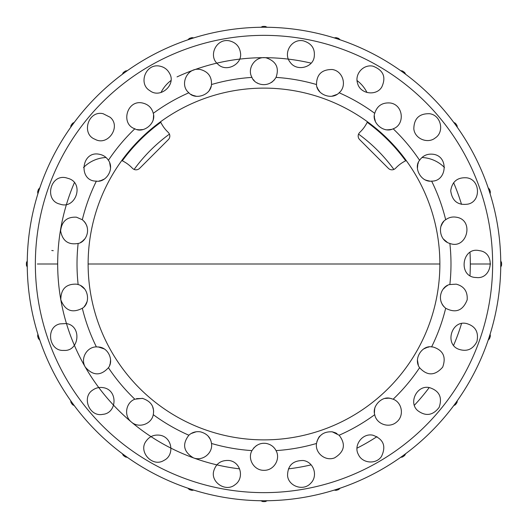 <?xml version="1.0" encoding="UTF-8"?>
<svg xmlns="http://www.w3.org/2000/svg" width="528" height="528" viewBox="0 0 528 528"><rect width="100%" height="100%" fill="white"/><g stroke="black" fill="none" stroke-linecap="round" stroke-linejoin="round"><path stroke-width="0.79" d="M93.416 99.825A236.755 236.755 0 0 0 74.626 121.909A2.706 2.706 0 0 1 73.432 122.813A2.706 2.706 0 0 0 72.211 123.75L71.346 124.938A2.706 2.706 0 0 0 70.831 126.383A2.706 2.706 0 0 1 70.343 127.802A236.755 236.755 0 0 0 39.983 187.387A2.706 2.706 0 0 1 39.125 188.615A2.706 2.706 0 0 0 38.254 189.882L37.805 191.275A2.706 2.706 0 0 0 37.765 192.812A2.706 2.706 0 0 1 37.732 194.311A236.755 236.755 0 0 0 27.271 260.357A2.706 2.706 0 0 1 26.836 261.789A2.706 2.706 0 0 0 26.4 263.267L26.4 264.733A2.706 2.706 0 0 0 26.836 266.211A2.706 2.706 0 0 1 27.271 267.643A236.755 236.755 0 0 0 37.732 333.689A2.706 2.706 0 0 1 37.765 335.188A2.706 2.706 0 0 0 37.805 336.725L38.254 338.118A2.706 2.706 0 0 0 39.125 339.385A2.706 2.706 0 0 1 39.983 340.613A236.755 236.755 0 0 0 70.343 400.198A2.706 2.706 0 0 1 70.831 401.617A2.706 2.706 0 0 0 71.346 403.062L72.211 404.25A2.706 2.706 0 0 0 73.432 405.187A2.706 2.706 0 0 1 74.626 406.091A236.755 236.755 0 0 0 93.416 428.175M267.643 27.271A2.706 2.706 0 0 1 266.211 26.836A2.706 2.706 0 0 0 264.733 26.4L263.267 26.4A2.706 2.706 0 0 0 261.789 26.836A2.706 2.706 0 0 1 260.357 27.271A236.755 236.755 0 0 0 194.311 37.732A2.706 2.706 0 0 1 192.812 37.765A2.706 2.706 0 0 0 191.275 37.805L189.882 38.254A2.706 2.706 0 0 0 188.615 39.125A2.706 2.706 0 0 1 187.387 39.983A236.755 236.755 0 0 0 127.802 70.343A2.706 2.706 0 0 1 126.383 70.831A2.706 2.706 0 0 0 124.938 71.346L123.75 72.211A2.706 2.706 0 0 0 122.813 73.432A2.706 2.706 0 0 1 121.909 74.626A236.755 236.755 0 0 0 99.825 93.416M488.017 340.613A2.706 2.706 0 0 1 488.875 339.385A2.706 2.706 0 0 0 489.746 338.118L490.195 336.725A2.706 2.706 0 0 0 490.235 335.188A2.706 2.706 0 0 1 490.268 333.689A236.755 236.755 0 0 0 500.729 267.643A2.706 2.706 0 0 1 501.164 266.211A2.706 2.706 0 0 0 501.6 264.733L501.6 263.267A2.706 2.706 0 0 0 501.164 261.789A2.706 2.706 0 0 1 500.729 260.357A236.755 236.755 0 0 0 490.268 194.311A2.706 2.706 0 0 1 490.235 192.812A2.706 2.706 0 0 0 490.195 191.275L489.746 189.882A2.706 2.706 0 0 0 488.875 188.615A2.706 2.706 0 0 1 488.017 187.387M333.689 490.268A2.706 2.706 0 0 1 335.188 490.235A2.706 2.706 0 0 0 336.725 490.195L338.118 489.746A2.706 2.706 0 0 0 339.385 488.875A2.706 2.706 0 0 1 340.613 488.017A236.755 236.755 0 0 0 400.198 457.657A2.706 2.706 0 0 1 401.617 457.169A2.706 2.706 0 0 0 403.062 456.654L404.25 455.789A2.706 2.706 0 0 0 405.187 454.568A2.706 2.706 0 0 1 406.091 453.374M393.862 169.415A5.042 5.042 0 0 0 395.518 168.313L396.482 167.35A33.851 33.851 0 0 1 405.682 160.809L406.25 160.578A175.877 175.877 0 0 0 367.422 121.75A1049.235 182.629 35.4 0 1 367.191 122.318A33.851 33.851 0 0 1 360.65 131.518L359.687 132.482A5.042 5.042 0 0 0 358.585 134.138M357.053 80.56A33.825 33.825 0 0 1 367 92.525M453.631 182.714A206.316 206.316 0 0 1 461.512 204.376M469.993 252.476A206.316 206.316 0 0 1 469.993 275.524M461.512 323.624A206.316 206.316 0 0 1 453.631 345.286M429.205 387.578A206.316 206.316 0 0 1 414.394 405.24M376.979 436.63A206.316 206.316 0 0 1 357.014 448.16M311.117 464.864A206.316 206.316 0 0 1 288.42 468.864M239.58 468.864A206.316 206.316 0 0 1 74.369 182.714M359.66 139.636A5.075 5.075 0 0 1 358.558 134.119A160.657 160.657 0 0 1 393.881 169.442A5.075 5.075 0 0 1 388.364 168.34L359.66 139.636M453.374 406.091A2.706 2.706 0 0 1 454.568 405.187A2.706 2.706 0 0 0 455.789 404.25L456.654 403.062A2.706 2.706 0 0 0 457.169 401.617A2.706 2.706 0 0 1 457.657 400.198M457.657 127.802A2.706 2.706 0 0 1 457.169 126.383A2.706 2.706 0 0 0 456.654 124.938L455.789 123.75A2.706 2.706 0 0 0 454.568 122.813A2.706 2.706 0 0 1 453.374 121.909M406.091 74.626A2.706 2.706 0 0 1 405.187 73.432A2.706 2.706 0 0 0 404.25 72.211L403.062 71.346A2.706 2.706 0 0 0 401.617 70.831A2.706 2.706 0 0 1 400.198 70.343M340.613 39.983A2.706 2.706 0 0 1 339.385 39.125A2.706 2.706 0 0 0 338.118 38.254L336.725 37.805A2.706 2.706 0 0 0 335.188 37.765A2.706 2.706 0 0 1 333.689 37.732M99.825 434.584A236.755 236.755 0 0 0 121.909 453.374A2.706 2.706 0 0 1 122.813 454.568A2.706 2.706 0 0 0 123.75 455.789L124.938 456.654A2.706 2.706 0 0 0 126.383 457.169A2.706 2.706 0 0 1 127.802 457.657A236.755 236.755 0 0 0 187.387 488.017A2.706 2.706 0 0 1 188.615 488.875A2.706 2.706 0 0 0 189.882 489.746L191.275 490.195A2.706 2.706 0 0 0 192.812 490.235A2.706 2.706 0 0 1 194.311 490.268M260.357 500.729A2.706 2.706 0 0 1 261.789 501.164A2.706 2.706 0 0 0 263.267 501.6L264.733 501.6A2.706 2.706 0 0 0 266.211 501.164A2.706 2.706 0 0 1 267.643 500.729M177.032 76.91A206.316 206.316 0 0 1 311.117 63.136M421.964 157.502A33.825 33.825 0 0 1 444.484 167.528M83.516 167.528A33.825 33.825 0 0 1 106.036 157.502M161 92.525A33.825 33.825 0 0 1 170.947 80.56M169.415 134.138A5.042 5.042 0 0 0 168.313 132.482L167.35 131.518A33.851 33.851 0 0 1 160.809 122.318L160.578 121.75M160.809 122.318A175.276 175.276 0 0 0 122.318 160.809L121.75 160.578M122.318 160.809A33.851 33.851 0 0 1 131.518 167.35L132.482 168.313A5.042 5.042 0 0 0 134.138 169.415M405.682 160.809A175.276 175.276 0 0 0 367.191 122.318M139.636 168.34A5.075 5.075 0 0 1 134.119 169.442A160.657 160.657 0 0 1 169.442 134.119A5.075 5.075 0 0 1 168.34 139.636L139.636 168.34M87.014 226.347L85.76 223.588M85.543 223.232L84.691 222.05M84.381 221.681L83.754 221.001M76.494 217.199L82.322 219.747C92.624 228.479 85.853 242.378 78.144 243.448C68.363 245.144 62.522 240.966 60.621 230.921C61.736 221.265 67.023 216.691 76.494 217.199M80.612 242.405L81.959 241.567M82.282 241.329L84.691 238.999M78.144 284.552C89.041 287.344 90.473 303.719 82.322 308.253C72.257 313.48 65.089 310.675 60.819 299.825C60.845 289.047 66.073 283.82 76.494 284.156L78.144 284.552A186.991 186.991 0 0 1 78.144 243.448M96.38 346.883L99.389 347.068C108.973 348.282 113.711 361.178 108.412 367.719C100.742 376.081 93.047 375.89 85.325 367.158C80.051 358.558 86.882 346.896 96.38 346.883A186.991 186.991 0 0 1 82.322 308.253M134.838 399.208L142.428 398.356C151.008 401.26 154.625 406.699 153.272 414.678C151.609 424.037 138.937 428.736 131.386 422.044C123.486 415.774 125.915 402.475 134.838 399.208A186.991 186.991 0 0 1 108.412 367.719M188.872 435.23C192.001 432.359 195.848 431.224 200.416 431.838C206.983 433.627 210.672 437.501 211.484 443.461C213.121 452.826 202.818 461.578 193.439 457.875C183.493 451.79 181.975 444.239 188.872 435.23A186.991 186.991 0 0 1 153.272 414.678M233.462 437.204A175.877 175.877 0 0 1 90.796 233.462A175.877 175.877 0 0 1 294.538 90.796A175.877 175.877 0 0 1 437.204 294.538A175.877 175.877 0 0 1 233.462 437.204M251.968 450.602C255.605 444.972 260.403 442.589 266.35 443.461C270.811 444.418 274.045 446.794 276.032 450.602C280.771 458.839 274.085 470.587 264 470.316C253.915 470.587 247.229 458.839 251.968 450.602A186.991 186.991 0 0 1 211.484 443.461M316.516 443.461C318.463 435.23 323.717 431.356 332.284 431.838L339.128 435.23C346.025 444.239 344.507 451.79 334.561 457.875C325.182 461.578 314.879 452.826 316.516 443.461A186.991 186.991 0 0 1 276.032 450.602M374.728 414.678C371.864 406.19 381.982 395.842 390.271 398.356L393.162 399.208C402.085 402.475 404.514 415.774 396.614 422.044C389.063 428.736 376.391 424.037 374.728 414.678A186.991 186.991 0 0 1 339.128 435.23M419.588 367.719C413.035 358.585 422.459 345.114 431.62 346.883L433.31 347.068C443.216 350.321 446.338 357.014 442.675 367.158C434.953 375.89 427.258 376.081 419.588 367.719A186.991 186.991 0 0 1 393.162 399.208M445.678 308.253C435.376 299.521 442.147 285.622 449.856 284.552L456.205 284.156C464.066 286.235 467.722 291.456 467.181 299.825C462.911 310.675 455.743 313.48 445.678 308.253A186.991 186.991 0 0 1 431.62 346.883M449.856 243.448C438.959 240.656 437.527 224.281 445.678 219.747C448.84 217.424 452.351 216.572 456.205 217.199C474.791 219.681 466.97 250.028 449.856 243.448A186.991 186.991 0 0 1 449.856 284.552M431.62 181.117C421.238 182.569 413.186 167.792 419.588 160.281C422.915 155.542 427.489 153.542 433.31 154.282C449.051 156.288 446.873 181.599 431.62 181.117A186.991 186.991 0 0 1 445.678 219.747M393.162 128.792C383.711 133.69 371.303 122.45 374.728 113.322C377.104 105.798 382.285 102.359 390.271 102.993C403.603 104.808 405.095 124.786 393.162 128.792A186.991 186.991 0 0 1 419.588 160.281M339.128 92.77C331.729 100.65 316.49 94.235 316.516 84.539C316.595 74.415 321.856 69.406 332.284 69.518C343.246 71.049 347.239 86.117 339.128 92.77A186.991 186.991 0 0 1 374.728 113.322M276.032 77.398C268.732 89.252 254.206 84.572 251.968 77.398C246.622 68.376 255.526 55.585 266.35 57.889C276.19 61.354 279.418 67.855 276.032 77.398A186.991 186.991 0 0 1 316.516 84.539M211.484 84.539C211.009 95.172 195.07 100.3 188.872 92.77C179.025 84.922 187.262 66.66 200.416 69.518C208.131 71.65 211.82 76.659 211.484 84.539A186.991 186.991 0 0 1 251.968 77.398M153.272 113.322C156.499 123.295 143.352 133.782 134.838 128.792C120.338 124.021 126.951 99.495 142.428 102.993C148.15 104.287 151.767 107.732 153.272 113.322A186.991 186.991 0 0 1 188.872 92.77M108.412 160.281C114.965 169.415 105.541 182.886 96.38 181.117C78.045 181.447 81.081 150.262 99.389 154.282C103.231 155.014 106.24 157.014 108.412 160.281A186.991 186.991 0 0 1 134.838 128.792M84.764 289.093L80.718 285.655M418.367 162.657L417.886 164.122M417.78 164.545L417.437 168.089M423.779 179.078L423.779 179.078C424.373 179.738 426.386 180.404 429.818 181.091M428.927 347.015L427.403 347.338M427.027 347.45L423.944 348.823M417.437 359.99L418.321 365.218M336.989 433.613L335.63 432.887M335.24 432.716L332.376 431.851M332.284 431.838L331.808 431.759M319.889 436.102L319.889 436.102C319.136 436.57 318.127 438.431 316.859 441.698M210.857 440.768L210.263 439.309M210.157 439.091L208.197 436.194M196.192 431.759L191.129 433.541M109.633 365.343L110.114 363.878M110.22 363.455L110.563 359.911M104.221 348.922L98.182 346.909M99.073 180.985L100.597 180.662M100.973 180.55L104.056 179.177M110.563 168.01L109.679 162.782M191.011 94.387L192.37 95.113M192.76 95.284L196.192 96.241M208.111 91.898L208.111 91.898C208.864 91.43 209.873 89.569 211.141 86.302M317.143 87.232L317.737 88.691M317.843 88.909L319.803 91.806M331.808 96.241L336.871 94.459M374.398 115.982L374.444 117.52M374.491 117.949L375.382 121.394M385.097 129.551L385.097 129.551C385.882 129.967 388.001 129.908 391.466 129.373M253.486 79.728L254.192 80.533M257.182 82.896L257.657 83.16M271.643 82.375L274.395 79.873M137.392 129.578L138.917 129.796M139.352 129.829L142.903 129.551M152.618 121.394L152.618 121.394C153.166 120.694 153.476 118.595 153.556 115.097M153.602 412.018L153.556 410.48M153.509 410.051L152.618 406.606M142.903 398.449L136.534 398.627M84.295 306.418L85.259 305.191M85.477 304.867L86.948 301.831M274.514 448.272L273.808 447.467M270.818 445.104L270.343 444.84M256.489 445.533L253.605 448.127M391.446 398.62L390.918 398.488M390.687 398.442L388.997 398.198M388.714 398.178L385.097 398.449M375.382 406.606L375.382 406.606C374.834 407.306 374.524 409.405 374.444 412.903M447.388 285.595L446.048 286.433M445.718 286.671L443.309 289.001M440.986 301.653L442.24 304.412M442.457 304.768L443.309 305.95M443.619 306.319L444.246 306.999M443.705 221.582L442.741 222.809M442.523 223.133L441.052 226.169M443.236 238.907L447.282 242.345M476.223 277.504C457.717 277.391 461.729 246.259 479.431 250.675C495.924 252.503 492.353 279.781 476.223 277.504M417.892 410.758C408.038 402.857 417.021 384.503 429.574 387.644C439.362 390.812 442.543 397.399 439.131 407.392C432.947 415.463 425.865 416.585 417.892 410.758M287.555 475.339C287.76 465.353 293.027 460.416 303.349 460.522C314.002 462.059 318.226 476.203 310.636 483.344C303.065 491.74 287.984 485.846 287.555 475.339M146.197 441.038C149.464 436.451 154.004 434.504 159.812 435.211C172.432 437.012 174.834 455.38 163.911 460.423C152.348 467.742 137.887 451.46 146.197 441.038M59.961 323.895L66.119 323.552C82.137 325.479 79.431 351.622 63.862 350.407C48.662 351.536 45.355 326.898 59.961 323.895M69.194 178.728C84.566 184.127 75.2 209.847 59.961 204.105C44.022 200.726 49.995 173.87 66.119 177.797L69.194 178.728M169.58 73.458C176.431 84.737 160.321 99.046 149.78 90.605C138.032 83.813 145.682 63.03 159.812 66.145C164.248 67.056 167.501 69.498 169.58 73.458M314.147 57.347C312.437 67.769 296.545 71.57 290.255 62.377C282.685 53.48 291.37 38.339 303.349 40.834C311.784 43.421 315.388 48.926 314.147 57.347M435.25 137.933C427.997 143.999 414.803 139.029 413.827 128.872C414.005 118.51 419.258 113.461 429.574 113.711C441.263 115.196 444.576 132.079 435.25 137.933M468.039 204.105C457.994 205.616 452.219 201.175 450.707 190.786C452.133 181.559 457.42 177.23 466.58 177.797C480.368 179.282 481.298 201.419 468.039 204.105M381.803 86.962C376.636 96.175 360.4 94.307 357.634 83.516C354.42 74.362 363.04 64.145 372.887 66.145C383.354 70.132 386.331 77.068 381.803 86.962M240.445 52.661C242.748 64.277 225.951 72.93 217.694 63.974C207.946 55.882 216.355 38.062 229.35 40.834C235.759 42.431 239.461 46.372 240.445 52.661M110.108 117.242C121.513 126.449 107.87 146.652 94.915 139.227C81.022 134.006 88.15 110.114 103.118 113.711L110.108 117.242M51.777 250.496L53.269 250.675L51.777 250.496M92.75 390.067C95.852 387.862 99.31 387.05 103.118 387.644C118.206 389.723 117.183 413.299 102.769 414.348C89.397 417.265 81.378 397.023 92.75 390.067M213.853 470.653C216.196 463.32 221.364 459.947 229.35 460.522C241.032 462.238 244.385 478.421 235.105 484.671C225.588 492.677 210.144 481.886 213.853 470.653M358.42 454.542C353.212 445.691 362.234 432.788 372.887 435.211C383.546 439.105 386.39 446.219 381.421 456.568C375.784 464.871 362.063 463.155 358.42 454.542M458.806 349.272C444.358 344.282 451.552 319.763 466.58 323.552C475.431 326.132 478.883 332.119 476.942 341.504C472.93 349.364 466.884 351.952 458.806 349.272M222.889 497.158A236.755 236.755 0 0 1 30.842 222.889A236.755 236.755 0 0 1 305.111 30.842A236.755 236.755 0 0 1 497.158 305.111A236.755 236.755 0 0 1 222.889 497.158M37.389 264L57.684 264M88.123 264L439.877 264L88.123 264M470.316 264L490.611 264M82.322 219.747A186.991 186.991 0 0 1 96.38 181.117M224.294 489.166A228.637 228.637 0 0 1 38.834 224.294A228.637 228.637 0 0 1 303.706 38.834A228.637 228.637 0 0 1 489.166 303.706A228.637 228.637 0 0 1 224.294 489.166"/></g></svg>
